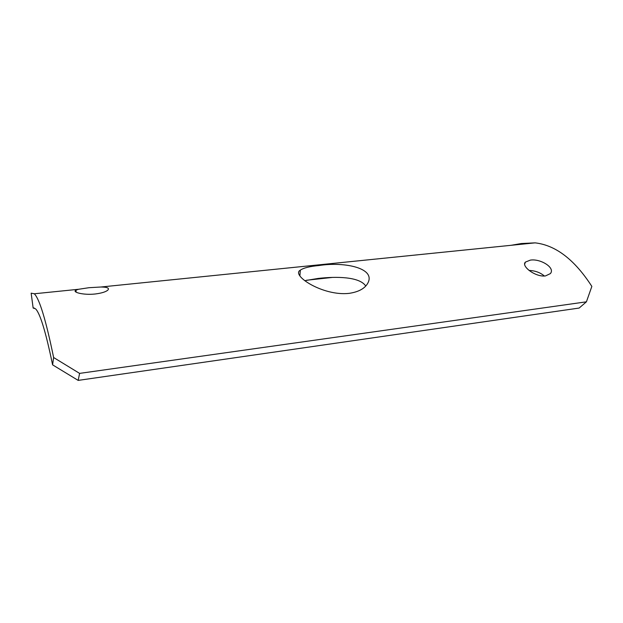 <?xml version="1.0" encoding="UTF-8"?>
<svg xmlns="http://www.w3.org/2000/svg" width="623" height="623" viewBox="0 0 623 623"><rect width="100%" height="100%" fill="white"/><g stroke="black" fill="none" stroke-linecap="round" stroke-linejoin="round"><path stroke-width="0.93" d="M304.733 280.685L318.088 278.442C335.922 276.371 359.51 276.534 365.748 286.027M349.012 293.378C322.636 296.283 290.63 275.07 300.325 270.164C303.541 267.906 309.833 266.356 319.202 265.507C344.542 261.458 377.46 268.256 367.243 284.104C364.066 288.963 357.984 292.055 349.012 293.378M95.062 294.009C83.077 295.31 71.738 292.047 75.99 290.162L78.537 289.282L88.996 287.701L100.91 287.008C107.413 287.063 109.687 288.138 107.732 290.209C105.614 291.946 101.393 293.215 95.062 294.009M545.483 275.927C535.546 277.328 520.812 266.091 525.43 262.081L530.313 260.134C540.242 258.397 555.646 267.688 550.358 273.614L545.483 275.927M529.059 270.437C535.087 270.647 540.203 272.508 544.401 276.012M78.171 380.396L52.597 364.852L53.625 357.524L79.604 373.387L78.171 380.396L579.149 308.05L586.414 301.82L79.604 373.387M332.285 277.437L306.423 280.257M78.537 289.282L34.312 293.776L31.15 293.168L33.151 308.042L34.226 307.972M33.151 308.042L35.527 308.798C40.113 313.291 45.806 331.981 52.597 364.852M76.061 291.05L75.165 291.143M34.312 293.776C39.483 298.838 45.923 320.09 53.625 357.524M586.414 301.82L591.85 286.401C574.647 259.705 555.732 245.189 535.102 242.861L100.91 287.008M511.109 245.298L521.319 243.538L535.102 242.861M300.325 270.164L299.889 275.864M76.146 292.187L75.99 290.162M524.683 264.066L525.43 262.081"/></g></svg>
